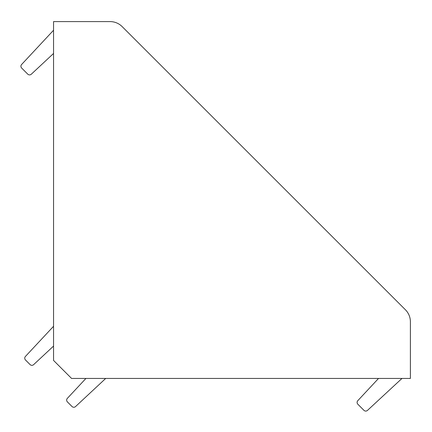<?xml version="1.0" encoding="UTF-8"?>
<svg xmlns="http://www.w3.org/2000/svg" width="432" height="432" viewBox="0 0 432 432"><rect width="100%" height="100%" fill="white"/><g stroke="black" fill="none" stroke-linecap="round" stroke-linejoin="round"><path stroke-width="0.65" d="M53.552 326.295L25.429 356.443A2.549 2.549 0 0 0 25.488 359.986L30.083 364.592A2.549 2.549 0 0 0 33.626 364.651L53.552 346.075M53.552 21.6L53.552 360.423L71.577 378.443L410.395 378.443L410.395 321.781A16.994 16.994 0 0 0 405.416 309.766L122.121 26.573A16.994 16.994 0 0 0 110.111 21.6L53.552 21.6M378.529 378.443L357.782 400.691A2.549 2.549 0 0 0 357.847 404.233L363.949 410.335A2.549 2.549 0 0 0 367.481 410.4L401.976 378.443M53.552 30.245L21.605 64.508A2.549 2.549 0 0 0 21.665 68.051L27.767 74.153A2.549 2.549 0 0 0 31.304 74.212L53.552 53.465M85.925 378.443L67.343 398.369A2.549 2.549 0 0 0 67.408 401.911L72.004 406.507A2.549 2.549 0 0 0 75.546 406.571L105.705 378.443"/></g></svg>
